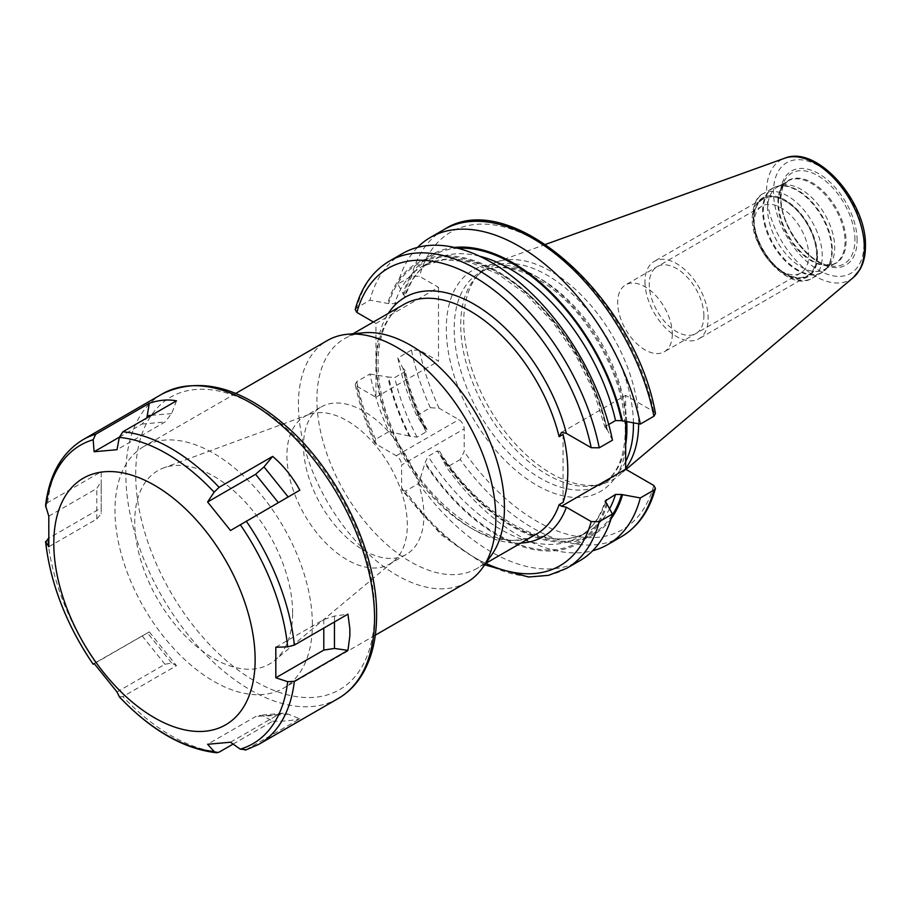<?xml version="1.0" encoding="UTF-8"?>
<svg xmlns="http://www.w3.org/2000/svg" width="911" height="911" viewBox="0 0 911 911"><rect width="100%" height="100%" fill="white"/><g stroke="black" fill="none" stroke-linecap="round" stroke-linejoin="round"><path stroke-width="0.68" stroke-dasharray="4.55 3.42" d="M638.645 423.82A123.691 71.411 60 0 0 638.645 422.966A123.691 71.411 -120 0 0 588.779 302.999A123.691 71.411 -120 0 0 496.051 262.243A123.691 71.411 -120 0 0 478.742 274.063A123.691 71.411 -120 0 0 463.722 321.982A123.691 71.411 60 0 0 510.171 437.997A123.691 71.411 60 0 0 600.19 484.413A123.691 71.411 60 0 0 619.07 475.337A123.691 71.411 60 0 0 625.641 468.436M625.641 461.604A122.131 70.511 60 0 1 608.149 480.609A122.131 70.511 60 0 1 595.464 485.381A122.131 70.511 60 0 1 506.584 439.546A122.131 70.511 60 0 1 460.715 324.976A122.131 70.511 -120 0 1 475.553 277.673L478.742 274.063M633.43 422.966A122.131 70.511 -120 0 0 579.43 301.063A122.131 70.511 -120 0 0 486.018 269.075A122.131 70.511 -120 0 0 475.553 277.673M563.066 434.422L563.066 502.382M561.54 432.361L625.641 395.351L625.732 421.691M485.768 563.351A171.758 99.162 60 0 1 401.603 487.738L401.603 464.986L464.177 428.865A7.539 4.35 -120 0 0 458.848 419.629L439.148 408.253L430.322 407.718L416.714 415.575L424.219 427.282A161.702 93.355 60 0 1 402.901 368.249L405.065 370.242C409.563 390.113 416.874 409.87 426.997 429.514L426.234 431.86L417.056 437.155L409.119 435.993A161.702 93.355 60 0 1 387.801 376.96L394.725 377.541L403.903 372.246L405.065 370.242M376.573 444.386A171.758 99.162 60 0 1 356.884 386.287L355.188 384.283L356.748 381.652L369.957 374.022A177.338 102.385 -120 0 0 388.849 431.666L375.639 439.284L374.455 442.313L376.573 444.386L396.274 455.762A7.539 4.35 60 0 1 401.603 464.986M356.884 386.287L375.936 397.298L375.936 323.439L438.51 287.318L419.459 276.318L411.419 276.238L397.822 284.084L405.031 297.134L403.903 298.398L394.725 303.693L388.678 303.614L369.957 300.175L356.748 307.804L355.21 309.558M373.419 321.993L375.936 323.439M363.683 332.777A132.596 76.558 -120 0 0 344.381 338.755A132.596 76.558 -120 0 0 316.914 399.462A132.596 76.558 60 0 0 374.797 532.901A132.596 76.558 60 0 0 476.977 568.43A132.596 76.558 60 0 0 491.815 554.708M466.91 582.3A139.577 80.589 60 0 1 359.355 544.903A139.577 80.589 60 0 1 298.421 404.438A139.577 80.589 -120 0 1 327.334 340.543M312.382 624.308A139.577 80.589 -120 0 0 251.447 483.843A139.577 80.589 -120 0 0 143.892 446.447A139.577 80.589 -120 0 0 114.98 510.342A139.577 80.589 60 0 0 175.914 650.818A139.577 80.589 60 0 0 283.469 688.204A139.577 80.589 60 0 0 312.382 624.308M292.636 612.909A111.666 64.465 -120 0 0 247.485 504.455A111.666 64.465 -120 0 0 163.673 467.901A111.666 64.465 -120 0 0 134.726 521.741A111.666 64.465 -120 0 0 187.131 637.859A111.666 64.465 -120 0 0 274.78 660.35A111.666 64.465 -120 0 0 292.636 612.909M393.7 561.222A85.144 49.16 60 0 0 407.319 525.055A85.144 49.16 -120 0 0 372.895 442.347A85.144 49.16 -120 0 0 308.977 414.482A85.144 49.16 -120 0 0 304.536 416.555A85.144 49.16 -120 0 0 286.908 455.534A85.144 49.16 60 0 0 324.065 541.214A85.144 49.16 60 0 0 389.68 564.034A85.144 49.16 60 0 0 393.7 561.222L274.78 660.35M321.127 406.978A85.144 49.16 -120 0 1 386.742 429.787A85.144 49.16 -120 0 1 423.911 515.478A85.144 49.16 60 0 1 406.272 554.446A85.144 49.16 60 0 1 340.657 531.637A85.144 49.16 60 0 1 303.5 445.957A85.144 49.16 -120 0 1 321.127 406.978L304.536 416.555M612.454 440.184L607.364 429.878L605.2 427.874L606.362 425.87A156.328 90.257 -120 0 0 422.385 266.319A156.328 90.257 -120 0 0 394.725 303.693M608.73 424.503L606.362 425.87M655.476 413.605L653.779 411.601L625.641 395.351M454.464 247.45A161.702 93.355 -120 0 0 402.901 294.39M611.099 518.735A161.702 93.355 60 0 1 440.241 455.022L439.694 451.503C481.714 519.247 551.736 555.368 587.891 531.796A156.328 90.257 60 0 1 437.28 450.991L428.102 456.297L425.141 462.492L418.753 483.468L405.543 491.086L402.343 490.608L441.311 534.837L484.652 564.843M426.997 429.514L424.219 427.282M607.364 429.878A161.702 93.355 -120 0 0 497.588 271.387A161.702 93.355 -120 0 0 387.801 303.112M607.364 503.726A161.702 93.355 60 0 1 425.141 463.745M402.537 253.52A177.338 102.385 -120 0 0 369.957 300.175M417.568 247.393A177.338 102.385 -120 0 0 397.822 284.084M621.336 536.738A177.338 102.385 60 0 1 460.226 459.52L464.177 451.605L464.177 428.865M430.322 407.718A177.338 102.385 60 0 1 411.419 350.086L419.459 350.166L438.51 361.166L438.51 287.318M388.849 431.666L409.119 435.993M401.603 487.738L402.343 490.608M437.28 450.991L439.694 451.503M440.241 455.022L446.618 467.377A177.338 102.385 -120 0 0 592.697 550.734M460.226 459.52L446.618 467.377M418.753 483.468A177.338 102.385 -120 0 0 579.863 560.675M411.419 350.086L397.822 357.943A177.338 102.385 -120 0 0 416.714 415.575M397.822 357.943L402.901 368.249M375.936 397.298L438.51 361.166M369.957 374.022L387.801 376.96M782.31 185.195A47.486 27.41 -120 0 1 816.871 203.016A47.486 27.41 -120 0 1 834.704 247.553A47.486 27.41 60 0 1 828.93 265.944A47.486 27.41 60 0 1 824.865 269.292A47.486 27.41 60 0 1 788.277 256.572A47.486 27.41 60 0 1 767.552 208.79A47.486 27.41 -120 0 1 777.39 187.051A47.486 27.41 -120 0 1 782.31 185.195L778.495 185.969A48.738 28.139 -120 0 0 763.35 210.19A48.738 28.139 60 0 0 787.708 262.3A48.738 28.139 60 0 0 826.357 268.859A48.738 28.139 60 0 0 832.278 249.978A48.738 28.139 -120 0 0 813.967 204.258A48.738 28.139 -120 0 0 778.495 185.969L772.767 188.133A48.852 28.207 -120 0 0 762.655 210.498A48.852 28.207 60 0 0 783.984 259.658A48.852 28.207 60 0 0 821.62 272.742L828.93 265.944M816.598 255.342A44.218 25.531 -120 0 0 785.339 201.183A44.218 25.531 -120 0 0 754.069 219.232A44.218 25.531 60 0 0 785.339 273.391A44.218 25.531 60 0 0 816.598 255.342M754.069 223.787A38.638 22.308 60 0 0 781.387 271.114A38.638 22.308 60 0 0 800.701 273.027A38.638 22.308 60 0 0 808.706 255.342A38.638 22.308 -120 0 0 791.841 216.454A38.638 22.308 -120 0 0 762.074 206.102A38.638 22.308 -120 0 0 754.069 223.787L754.069 219.232M672.307 334.086A38.638 22.308 60 0 1 664.301 351.771A38.638 22.308 60 0 1 634.534 341.42A38.638 22.308 60 0 1 617.669 302.543A38.638 22.308 -120 0 1 625.675 284.858A38.638 22.308 -120 0 1 655.442 295.21A38.638 22.308 -120 0 1 672.307 334.086M644.977 281.841A44.685 25.793 -120 0 0 664.483 326.81A44.685 25.793 -120 0 0 698.908 338.778A44.685 25.793 -120 0 0 708.166 318.326A44.685 25.793 -120 0 0 688.659 273.357A44.685 25.793 -120 0 0 654.235 261.389A44.685 25.793 -120 0 0 644.977 281.841M816.928 255.524A44.685 25.793 60 0 1 807.67 275.976A44.685 25.793 60 0 1 773.245 264.008A44.685 25.793 60 0 1 753.739 219.05A44.685 25.793 60 0 1 762.997 198.587A44.685 25.793 60 0 1 797.421 210.566A44.685 25.793 60 0 1 816.928 255.524M703.896 315.855A38.638 22.308 -120 0 0 676.566 268.54A38.638 22.308 -120 0 0 649.247 284.312A38.638 22.308 -120 0 0 676.566 331.627A38.638 22.308 -120 0 0 703.896 315.855M230.517 742.226L278.493 714.531L282.626 713.233L288.263 714.144L299.833 718.802L245.264 750.163M233.114 744.071L272.674 721.227L264.008 716.308L259.441 715.306L255.592 716.57L207.606 744.276M272.674 721.227C283.72 721.364 292.773 720.555 299.833 718.802M94.254 663.675L149.302 631.892L176.472 665.69L122.883 696.63L119.295 696.733M48.807 546.725L96.794 519.031L101.201 513.77L101.201 507.928L48.454 538.378M101.201 507.928L101.201 492.339A175.869 101.542 -120 0 1 101.167 488.695A175.869 101.542 -120 0 1 101.201 485.096L101.201 492.339M101.201 485.096L101.201 471.704L47.623 502.644L45.561 505.525M299.833 490.186L230.517 530.498M48.807 516.184L96.794 488.478L101.201 481.429L101.201 513.77M101.201 471.704L101.201 481.429M275.817 647.243L323.792 619.548L334.451 616.098L347.934 614.151M176.472 400.851L171.644 413.56L164.993 421.998L117.018 449.692M119.341 437.166L142.082 424.036L146.865 417.944M149.302 631.892L94.106 663.47M117.018 691.973L164.993 664.267L171.644 662.98L176.472 665.69M863.901 244.125A63.929 36.907 60 0 1 818.693 270.225A63.929 36.907 60 0 1 773.496 191.925A63.929 36.907 -120 0 1 818.693 165.836A63.929 36.907 -120 0 1 863.901 244.125M857.114 240.208A54.33 31.373 -120 0 0 818.693 173.671A54.33 31.373 -120 0 0 780.283 195.842A54.33 31.373 -120 0 0 818.693 262.391A54.33 31.373 -120 0 0 857.114 240.208M853.459 277.411A69.168 39.936 60 0 1 799.129 263.655A69.168 39.936 60 0 1 766.572 191.64A69.168 39.936 -120 0 1 784.656 158.229M626.745 421.861A122.131 70.511 -120 0 0 571.003 302.851A122.131 70.511 -120 0 0 479.505 272.833A122.131 70.511 -120 0 0 454.202 328.746A122.131 70.511 60 0 0 507.518 451.651A122.131 70.511 60 0 0 601.636 484.367A122.131 70.511 60 0 0 625.698 444.511M625.641 449.795A127.711 73.734 60 0 1 529.006 480.393A127.711 73.734 60 0 1 446.31 328.746A127.711 73.734 -120 0 1 529.006 272.583A127.711 73.734 -120 0 1 625.641 414.767M520.898 543.07A138.187 79.781 60 0 1 404.951 456.901A138.187 79.781 60 0 1 388.302 313.395M403.801 304.456A132.596 76.558 -120 0 0 376.334 365.152A132.596 76.558 -120 0 0 434.217 498.602A132.596 76.558 -120 0 0 536.397 534.119C500.105 559.901 419.515 503.658 391.172 426.063C368.944 371.722 376.209 318.645 403.801 304.456M389.327 261.15A177.338 102.385 -120 0 0 356.748 307.804M457.914 248.282A160.518 92.671 -120 0 0 403.778 294.902M612.101 515.341A160.518 92.671 60 0 1 440.241 453.769M425.312 427.908A160.518 92.671 60 0 1 403.778 368.75M479.482 256.173A156.328 90.257 -120 0 0 431.563 261.024A156.328 90.257 -120 0 0 403.903 298.398M606.487 429.366A160.518 92.671 -120 0 0 497.588 272.355A160.518 92.671 -120 0 0 388.678 303.614M606.487 503.214A160.518 92.671 60 0 1 425.141 462.492M410.212 436.62A160.518 92.671 60 0 1 388.678 377.473M443.999 229.583A177.338 102.385 -120 0 0 411.419 276.238M653.779 411.601A171.758 99.162 -120 0 0 536.613 240.641A171.758 99.162 -120 0 0 419.459 276.318M653.779 485.449A171.758 99.162 60 0 1 464.177 451.605M439.148 408.253A171.758 99.162 60 0 1 419.459 350.166M396.274 455.762L458.848 419.629M566.653 568.305A177.338 102.385 60 0 1 405.543 491.086M375.639 439.284A177.338 102.385 60 0 1 356.748 381.652M605.496 502.36A156.328 90.257 60 0 1 578.713 537.091A156.328 90.257 60 0 1 428.102 456.297M417.056 437.155A156.328 90.257 60 0 1 394.725 377.541M609.732 508.52A156.328 90.257 60 0 1 587.891 531.796L578.713 537.091C591.068 529.929 599.916 517.892 605.234 500.982M426.234 431.86A156.328 90.257 60 0 1 403.903 372.246M854.951 239.866A52.394 30.245 -120 0 0 824.626 180.287A52.394 30.245 -120 0 0 783.301 183.236A52.394 30.245 -120 0 0 780.852 197.095A52.394 30.245 60 0 0 831.128 266.08A52.394 30.245 60 0 0 854.951 239.866M846.046 241.256A47.782 27.592 60 0 1 824.307 265.147A47.782 27.592 60 0 1 778.472 202.242A47.782 27.592 -120 0 1 780.693 189.602L783.301 183.236L780.932 196.753C779.736 224.949 808.866 264.532 831.128 266.08L824.307 265.147L835.205 263.325A47.486 27.41 60 0 1 798.617 250.605A47.486 27.41 60 0 1 777.892 202.811A47.486 27.41 -120 0 1 787.719 181.084L780.693 189.602A47.782 27.592 -120 0 1 818.385 186.914A47.782 27.592 -120 0 1 846.046 241.256M824.865 269.292L835.205 263.325A47.486 27.41 60 0 0 845.044 241.586A47.486 27.41 -120 0 0 824.318 193.804A47.486 27.41 -120 0 0 787.719 181.084L777.39 187.051M831.743 250.377A48.852 28.207 60 0 1 821.62 272.742L812.134 278.231A48.852 28.207 60 0 1 774.487 265.135A48.852 28.207 60 0 1 753.158 215.975A48.852 28.207 -120 0 1 763.281 193.61C757.052 196.036 753.351 203.95 752.179 217.342C750.926 250.331 790.088 292.647 812.134 278.231A48.852 28.207 60 0 0 822.246 255.866A48.852 28.207 -120 0 0 800.928 206.695A48.852 28.207 -120 0 0 763.281 193.61L772.767 188.133A48.852 28.207 -120 0 1 810.414 201.217A48.852 28.207 -120 0 1 831.743 250.377M817.509 255.866A45.504 26.271 60 0 1 785.339 274.439A45.504 26.271 60 0 1 753.158 218.708A45.504 26.271 -120 0 1 785.339 200.135A45.504 26.271 -120 0 1 817.509 255.866M278.493 714.531L255.592 716.57M288.263 714.144L264.008 716.308M219.084 752.167A175.869 101.542 60 0 1 122.883 696.63M95.723 662.832A175.869 101.542 60 0 1 47.623 538.868M338.129 698.555A175.869 101.542 60 0 1 202.606 651.433A175.869 101.542 60 0 1 125.843 474.449A175.869 101.542 60 0 1 162.26 393.939M258.918 744.287A175.869 101.542 60 0 1 246.255 749.742M47.623 502.644A175.869 101.542 60 0 1 83.049 439.671M96.794 519.031L96.794 488.478M135.705 474.449A168.888 97.511 60 0 1 255.137 405.497A168.888 97.511 60 0 1 374.558 612.34A168.888 97.511 60 0 1 255.137 681.291A168.888 97.511 60 0 1 135.705 474.449M334.451 616.098L334.451 621.94M323.792 619.548L323.792 628.089M142.082 424.036L164.993 421.998M151.306 415.37L171.644 413.56M164.993 664.267L142.082 635.776M171.644 662.98L147.388 632.803M545.575 244.399L496.051 262.243M626.051 469.438L619.07 475.337M595.464 485.381L600.19 484.413M486.018 269.075L479.505 272.833C503.225 257.494 548.741 275.885 581.867 318.486C609.766 355.005 624.24 392.425 625.288 430.744C624.707 457.573 616.827 475.451 601.636 484.367L608.149 480.609M353.058 333.745L344.381 338.755M485.654 563.419L476.977 568.43M235.721 393.427L143.892 446.447M375.309 635.183L283.469 688.204M308.977 414.482L163.673 467.901M406.272 554.446L389.68 564.034M605.2 427.874L593.539 390.921L575.57 354.721L552.499 321.708L525.886 294.105L497.588 273.778L469.598 262.072L443.976 259.635L422.385 266.319L431.563 261.024C419.197 268.187 410.349 280.224 405.031 297.134M374.455 442.313C365.573 422.932 359.15 403.584 355.188 384.283M781.387 271.114L785.339 273.391M800.701 273.027L664.301 351.771M762.074 206.102L625.675 284.858M807.67 275.976L698.908 338.778M762.997 198.587L654.235 261.389M282.626 713.233L259.441 715.306"/><path stroke-width="1.37" d="M638.645 423.82A123.691 71.411 60 0 1 625.641 468.436M633.43 422.966A122.131 70.511 -120 0 1 633.441 424.697A122.131 70.511 60 0 1 625.641 461.604M625.732 421.691L625.641 469.211L561.54 506.209L566.369 507.245A138.187 79.781 60 0 1 520.898 543.07M485.654 563.419L536.397 534.119A132.596 76.558 -120 0 0 559.126 504.671L561.54 506.209M559.126 504.671L563.066 502.382A132.596 76.558 60 0 0 567.804 471.146A132.596 76.558 -120 0 0 563.066 434.422L559.126 436.711A132.596 76.558 -120 0 0 403.801 304.456L353.058 333.745M599.244 447.802A177.338 102.385 -120 0 0 510.684 293.82A177.338 102.385 -120 0 0 389.327 261.15L402.537 253.52A177.338 102.385 -120 0 1 523.893 286.191A177.338 102.385 -120 0 1 612.454 440.184L599.244 447.802L591.205 447.722L566.369 433.385L561.54 432.361L559.126 436.711M625.641 469.211L653.779 485.449L655.453 488.33L653.916 490.084L640.319 497.941L621.587 494.502L615.54 494.422L605.234 500.982L612.454 514.032L599.244 521.661L591.205 521.582L566.369 507.245M389.327 261.15C372.542 271.136 361.177 287.272 355.21 309.558L356.884 312.439L373.419 321.993M347.649 334.246A139.577 80.589 -120 0 1 446.401 391.138A139.577 80.589 -120 0 1 495.823 518.405A139.577 80.589 60 0 1 482.523 567.86L491.815 554.708A132.596 76.558 60 0 0 504.443 507.723A132.596 76.558 -120 0 0 457.504 386.822A132.596 76.558 -120 0 0 363.683 332.777L347.649 334.246A139.577 80.589 -120 0 0 327.334 340.543L235.721 393.427M482.523 567.86A139.577 80.589 60 0 1 466.91 582.3L375.309 635.183M653.916 416.236A177.338 102.385 -120 0 0 565.367 262.254A177.338 102.385 -120 0 0 443.999 229.583C510.559 185.707 635.4 298.523 655.476 413.605L653.916 416.236L640.319 424.093L621.587 420.654L615.54 420.575L608.73 424.503M622.464 421.155A161.702 93.355 -120 0 0 454.464 247.45M622.464 495.003A161.702 93.355 60 0 1 611.099 518.735M640.319 424.093A177.338 102.385 -120 0 0 551.759 270.1A177.338 102.385 -120 0 0 430.402 237.441A177.338 102.385 -120 0 0 417.568 247.393M592.697 550.734A177.338 102.385 -120 0 0 607.728 544.596A177.338 102.385 -120 0 0 640.319 497.941M599.244 521.661A177.338 102.385 60 0 1 566.653 568.305L579.863 560.675A177.338 102.385 -120 0 0 612.454 514.032M255.137 659.644A142.367 82.195 60 0 1 154.46 717.766A142.367 82.195 60 0 1 53.795 543.4A142.367 82.195 -120 0 1 154.46 485.267A142.367 82.195 -120 0 1 255.137 659.644M287.671 681.69L275.817 677.784L275.817 647.243L287.671 646.856L294.355 645.09L347.934 614.151L349.847 628.647A175.869 101.542 -120 0 1 349.881 632.291A175.869 101.542 -120 0 1 349.847 635.878L347.934 650.374L294.355 681.314L287.671 681.69A172.384 99.527 60 0 1 240.253 749.149L246.255 749.742M162.26 393.939C200.454 375.571 242.895 387.312 289.584 429.161C340.293 475.303 377.336 554.184 376.596 615.198C376.585 639.556 371.403 659.951 361.052 676.349C354.971 685.812 347.33 693.203 338.129 698.555A175.869 101.542 60 0 0 374.558 618.045A175.869 101.542 60 0 0 297.783 441.049A175.869 101.542 60 0 0 162.26 393.939L83.049 439.671C61.777 452.665 49.285 474.62 45.561 505.525L48.807 516.184L48.807 546.725L45.55 541.453C50.367 583.541 66.23 624.468 93.15 664.256L94.106 663.47L117.018 691.973L119.5 697.04C151.226 730.337 183.589 748.922 216.602 752.771L214.131 751.484L207.606 744.276L230.517 742.226L240.253 749.149M233.114 744.071L219.084 752.167L216.602 752.771M48.454 538.378L45.755 542.034A172.384 99.527 60 0 0 93.173 664.233L94.254 663.675M272.674 456.388C283.72 465.942 292.773 477.205 299.833 490.186L230.517 530.498L207.606 501.995L255.592 474.301L264.008 466.887L272.674 456.388L219.084 487.328L214.131 492.156L207.606 501.995M122.883 431.78L119.295 437.405L117.018 449.692L94.106 451.742L93.173 439.74L95.723 434.217L149.302 403.277C159.026 399.986 168.079 399.177 176.472 400.851L122.883 431.78A175.869 101.542 60 0 1 219.084 487.328M349.847 635.878L349.847 628.647M347.934 650.374L334.451 648.438L323.792 650.09L275.817 677.784M146.865 417.944L149.302 403.277M94.106 451.742L119.341 437.166M784.656 158.229A69.168 39.936 -120 0 1 836.514 181.027A69.168 39.936 -120 0 1 864.402 248.122A69.168 39.936 60 0 1 853.459 277.411L860.007 269.451C863.651 262.972 865.461 255.251 865.45 246.289C866.896 202.128 817.281 144.598 784.656 158.229L545.575 244.399M625.698 444.511A122.131 70.511 60 0 0 626.927 428.466A122.131 70.511 -120 0 0 626.745 421.861M388.302 313.395A138.187 79.781 60 0 1 482.181 309.273A138.187 79.781 60 0 1 566.369 433.385M591.205 521.582A171.758 99.162 60 0 1 485.768 563.351M591.205 447.722A171.758 99.162 -120 0 0 474.039 276.773A171.758 99.162 -120 0 0 356.884 312.439M621.587 420.654A160.518 92.671 -120 0 0 457.914 248.282M621.587 494.502A160.518 92.671 60 0 1 612.101 515.341M615.54 420.575A156.328 90.257 -120 0 0 479.482 256.173M653.916 490.084A177.338 102.385 60 0 1 621.336 536.738L607.728 544.596M606.362 499.729A156.328 90.257 60 0 1 605.496 502.36M615.54 494.422A156.328 90.257 60 0 1 609.732 508.52M214.131 751.484A172.384 99.527 60 0 1 119.295 696.733M294.355 681.314A175.869 101.542 60 0 1 258.918 744.287L245.264 750.163M240.253 524.656A172.384 99.527 60 0 1 287.671 646.856M246.255 521.126A175.869 101.542 60 0 1 294.355 645.09M119.295 437.405A172.384 99.527 60 0 1 214.131 492.156M45.755 507.199A172.384 99.527 60 0 1 93.173 439.74M83.049 439.671A175.869 101.542 60 0 1 95.723 434.217M255.592 474.301L278.333 502.599M264.008 466.887L288.161 496.928M334.451 621.94L334.451 648.438M323.792 628.089L323.792 650.09M147.388 415.723L151.306 415.37M853.459 277.411L626.051 469.438M443.999 229.583L430.402 237.441M484.652 564.843L528.505 577.016L548.65 575.319L566.653 568.305M621.336 536.738C638.121 526.752 649.486 510.615 655.453 488.33M338.129 698.555L258.918 744.287"/></g></svg>
